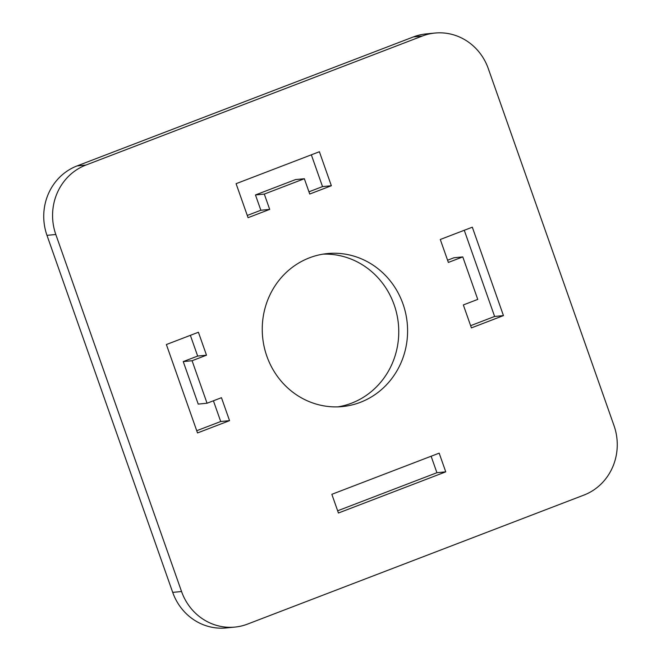 <?xml version="1.0" encoding="UTF-8"?>
<svg xmlns="http://www.w3.org/2000/svg" width="661" height="661" viewBox="0 0 661 661"><rect width="100%" height="100%" fill="white"/><g stroke="black" fill="none" stroke-linecap="round" stroke-linejoin="round"><path stroke-width="0.99" d="M192.087 360.732L206.496 355.197L198.416 332.252L166.382 344.538L197.515 432.938L229.549 420.652L221.468 397.699L207.05 403.235L192.087 360.732L183.246 361.592L197.664 356.064L190.368 335.334M331.359 185.741L319.387 151.733L236.093 183.684L248.065 217.684L269.696 209.388L264.301 194.086L304.349 178.726L309.736 194.028L331.359 185.741L322.527 186.6L308.951 191.806M503.451 315.603L472.318 227.194L440.284 239.48L448.365 262.434L462.783 256.906L477.754 299.408L463.336 304.936L471.417 327.889L503.451 315.603L494.618 316.462L470.632 325.666M445.754 471.847L439.168 453.149L331.847 494.312L338.432 513.01L445.754 471.847L436.921 472.714L337.647 510.788M309.472 257.815A76.866 72.636 -95.6 0 1 327.451 253.568A76.866 72.636 -95.6 0 1 407.209 323.014A76.866 72.636 -95.6 0 1 342.381 406.573A76.866 72.636 -95.6 0 1 264.16 346.785A76.866 72.636 -95.6 0 1 309.472 257.815M434.971 33.05A54.26 51.269 84.4 0 0 422.28 36.049L413.447 36.909A54.26 51.269 -95.6 0 1 426.138 33.909L434.971 33.05A54.26 51.269 84.4 0 1 488.297 68.62L614.019 425.651A54.26 51.269 84.4 0 1 583.927 495.081L247.553 624.091A54.26 51.269 84.4 0 1 234.862 627.091A54.26 51.269 84.4 0 1 181.544 591.512L55.813 234.49L46.981 235.349L172.703 592.38L181.544 591.512M413.447 36.909L77.073 165.919L85.905 165.06L422.28 36.049M85.905 165.06A54.26 51.269 84.4 0 0 55.813 234.49M196.73 430.716L220.716 421.52L213.412 400.789M207.05 403.235L198.217 404.094L183.246 361.592M311.339 154.823L322.527 186.6M247.288 215.453L260.855 210.248L255.468 194.954L295.517 179.594L304.349 178.726M464.27 230.284L494.618 316.462M462.783 256.906L453.95 257.765L447.588 260.211M431.121 456.239L436.921 472.714M323.047 254.138A76.866 72.636 -95.6 0 1 398.376 323.882A76.866 72.636 -95.6 0 1 337.953 406.862M234.862 627.091L226.029 627.95A54.26 51.269 -95.6 0 1 172.703 592.38M46.981 235.349A54.26 51.269 -95.6 0 1 77.073 165.919M264.301 194.086L255.468 194.954M269.696 209.388L260.855 210.248M229.549 420.652L220.716 421.52M206.496 355.197L197.664 356.064"/></g></svg>
